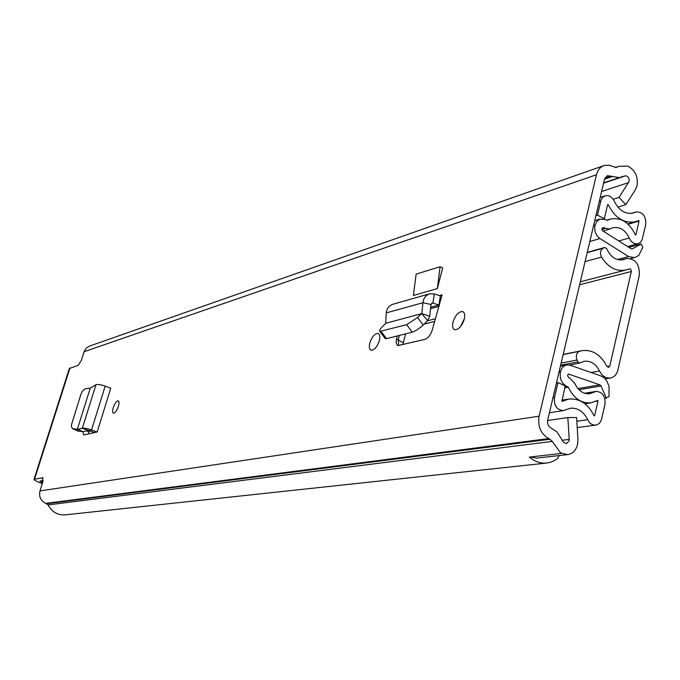 <?xml version="1.0" encoding="UTF-8"?>
<svg xmlns="http://www.w3.org/2000/svg" width="680" height="680" viewBox="0 0 680 680"><rect width="100%" height="100%" fill="white"/><g stroke="black" fill="none" stroke-linecap="round" stroke-linejoin="round"><path stroke-width="1.02" d="M118.38 406.368C116.816 410.72 115.183 413.006 113.475 413.236C112.421 412.734 112.353 410.881 113.263 407.66C114.809 403.325 116.442 401.038 118.158 400.8C119.204 401.285 119.281 403.138 118.38 406.368M440.079 266.738L416.135 274.133L413.389 295.477L437.342 288.575L442.697 267.988L440.079 266.738L437.342 288.575M43.103 477.827L34.051 479.256C33.864 480.004 35.828 481.16 39.95 482.706L42.313 483.573M42.627 477.649L42.848 481.873L39.984 490.909C38.734 496.731 40.689 500.888 45.849 503.37L48.102 504.909C51.833 511.87 57.434 515.202 64.915 514.887L65.34 514.837M530.562 456.96L536.325 458.142L567.571 454.614L561.085 453.041L560.983 453.475L552.321 441.388L548.811 438.575C540.812 433.967 537.582 426.513 539.104 416.202L596.445 174.751C597.686 169.992 600.236 166.915 604.095 165.529L609.008 165.206L616.182 167.475L619.097 166.285L627.759 166.081C635.103 170 638.206 176.519 637.083 185.64L635.358 189.814L625.804 204.646L619.055 197.404L629.144 181.416C629.374 178.177 628.159 176.307 625.498 175.797L603.577 183.175M69.317 368.585L78.293 365.236L81.379 360.349L84.116 351.696L596.445 174.751M398.607 345.635L398.259 339.906L396.559 338.98C395.786 342.567 396.296 344.76 398.08 345.576L425.119 339.303C428.153 338.113 430.525 335.045 432.233 330.089L442.094 294.831L440.36 295.894L438.965 305.023L430.721 307.267M396.559 338.98L397.273 335.962M453.033 322.048C455.302 315.325 458.396 311.814 462.323 311.517C464.585 312.248 465.239 314.806 464.287 319.209C462 325.975 458.906 329.494 454.988 329.766C452.719 329.01 452.064 326.442 453.033 322.048M369.826 343.009C371.918 336.889 374.612 333.684 377.893 333.404C379.831 334.075 380.315 336.473 379.355 340.612C377.255 346.766 374.561 349.971 371.28 350.234C369.342 349.546 368.857 347.14 369.826 343.009M82.951 431.647L83.555 434.953L97.172 432.004L110.797 388.135L105.188 386.113C100.844 384.659 97.775 384.175 95.974 384.684L90.253 388.178L86.224 388.56C83.938 389.096 82.169 391.017 80.911 394.332L71.459 424.839L71.519 426.853L72.471 428.545L77.333 429.326L90.253 388.178M460.64 326.51L464.474 318.376M89.318 430.61L88.91 431.911L86.368 430.874M88.417 433.95L88.91 431.911M377.604 344.938L378.938 341.972M405.628 333.854L403.291 342.737L398.242 339.991M402.909 344.675L403.291 342.737M42.627 482.579L39.89 481.108L43.206 480.505M567.571 454.614C572.619 453.832 575.943 450.475 577.541 444.558L577.957 439.305L576.589 417.554L567.842 417.562L569.211 439.382L569.092 440.844L566.346 443.632L563.567 442.365L556.962 431.894L551.259 428.179C548.343 426.496 547.162 423.776 547.715 420.01L604.554 179.035L607.385 175.644L619.276 177.607L625.498 175.797M560.983 453.475L529.346 457.096C534.625 461.558 540.319 463.548 546.431 463.071L550.579 462.247L554.498 460.564L557.396 458.626L559.283 455.549M603.67 165.673L89.539 346.077L86.19 348.185L84.116 351.696M617.89 207.119L625.804 204.646M613.182 199.282L619.055 197.404M547.621 420.495L567.842 417.562M439.425 305.159L432.905 303.084L432.166 303.059L431.026 304.512L422.986 302.685C423.445 298.231 425.671 295.264 429.666 293.777L434.299 293.938L440.36 295.894M398.259 339.906L399.313 335.444M429.352 293.87L392.725 304.317C388.85 305.753 386.707 308.618 386.282 312.911L422.986 302.685L421.753 313.616L429.717 316.243L431.026 304.512M421.753 313.616L427.635 320.688L429.717 316.243M384.931 338.24L386.529 338.666L412.267 332.18C415.514 331.075 419.135 328.695 423.13 325.04L427.635 320.688M417.579 317.5L421.558 313.667L385.832 323.247L382.236 326.876C379.874 329.298 379.075 330.811 379.848 331.415L406.708 324.675L417.579 317.5L423.13 325.04M386.282 312.911L385.653 323.298M77.333 429.326L83.036 431.638L88.315 430.431L94.707 432.548L97.172 432.004M77.605 430.958L82.662 431.638L80.461 430.652M77.299 429.445L82.322 428.255L88.315 430.431M95.974 384.684L82.322 428.255C84.082 427.924 87.15 428.493 91.528 429.955L96.475 431.749M563.15 354.56L579.538 351.279C576.444 352.954 575.594 355.87 577.014 360.026L577.889 361.921L579.692 363.077L584.324 361.275C590.775 360.638 595.841 363.876 599.539 370.982C602.183 376.074 605.787 378.428 610.351 378.037C614.218 377.238 616.76 374.536 617.958 369.92L639.293 275.51C639.795 264.418 635.596 258.723 626.679 258.434L623.144 259.718C616.088 260.746 610.615 257.091 606.738 248.736L604.775 247.444L603.092 248.225C600.287 250.206 599.76 253.164 601.511 257.091L585.081 261.604M579.538 351.279L582.139 350.608C592.611 349.512 600.831 354.722 606.815 366.248L608.575 367.387L609.79 366.087L631.312 271.49L631.176 269.986L630.012 268.778L625.54 270.079C616.071 271.694 608.064 267.368 601.511 257.091M561.961 401.378L565.165 385.883L557.983 382.611L554.463 397.562C553.869 405.603 556.852 409.947 563.423 410.601L570.452 408.221C577.881 407.728 583.635 411.561 587.715 419.721C589.594 423.487 592.229 425.28 595.612 425.102C598.681 424.567 600.695 422.484 601.656 418.846L604.979 404.217C605.514 396.262 602.573 391.977 596.139 391.382L589.721 393.712C583.279 394.171 578.314 390.762 574.829 383.486L570.146 378.352L568.539 377.613L567.604 375.453L568.497 374.059L599.956 384.854L577.915 388.56M562.148 401.344L568.871 399.05C579.708 398.276 588.098 403.826 594.031 415.718L594.643 415.684L597.983 401.022L597.601 400.469L590.996 402.849C581.204 403.486 573.648 398.267 568.336 387.192L566.516 386.231C561.535 383.274 559.512 378.582 560.447 372.155L560.592 371.56L559.079 371.841M617.474 259.548L628.609 256.547L634.287 257.618L635.86 257.006L638.733 255.433L642.795 247.401L641.342 243.95L632.4 248.812L631.057 248.727L602.48 230.69L601.885 229.134L602.828 227.63L609.671 229.083L613.071 227.706C619.947 226.542 625.328 229.976 629.212 238.008C631.329 242.386 634.244 244.29 637.95 243.703L640.169 242.565L642.082 239.955L645.754 224.519C646.068 216.189 642.889 211.981 636.225 211.888L633.199 213.061C625.337 214.489 619.038 210.57 614.321 201.305C612.06 196.877 609.034 195.041 605.234 195.781L602.76 197.293L601.086 199.988L597.448 215.126L604.333 218.679L603.704 218.875M593.462 226.057L594.983 225.599L596.674 221.552L599.819 219.104L605.531 219.555L607.283 220.379L610.529 219.053C621.104 217.209 629.374 222.462 635.332 234.804L635.91 234.812L639.056 221.034L638.648 220.481L635.452 221.714C624.112 223.712 615.034 218.025 608.217 204.663L607.623 204.655L604.333 218.679M604.817 398.463L608.991 396.635L609.067 386.18L606.789 381.029L604.367 377.944L601.281 376.082L570.29 365.253L566.822 364.939C563.678 365.627 561.595 367.829 560.592 371.56M628.609 256.547L599.972 238.552C595.79 235.399 594.125 231.081 594.983 225.599M556.478 382.882L557.983 382.611M595.935 215.602L597.448 215.126M628.932 247.384L641.342 243.95M606.331 398.233L601.086 385.993L599.956 384.854M69.972 367.974L34.595 479.017M39.984 490.909L539.104 416.202M439.399 295.587L442.094 294.831M562.02 440.283L569.211 439.382M604.512 179.231L611.873 176.732M604.953 177.896L610.504 176.01M48.102 504.909L552.321 441.388M46.792 503.702L550.264 439.204M45.849 503.37L548.811 438.575M615.927 167.543L616.522 167.339M42.041 482.366L42.602 480.607M601.613 191.505L628.668 182.58M434.299 293.938L432.905 303.084L431.477 303.475M406.674 324.683L412.225 332.188M381.08 331.364L386.529 338.666M73.508 428.961L78.421 431.222M105.188 386.113L91.528 429.955L89.777 430.763M579.615 284.758L631.312 271.49M607.01 366.588L609.79 366.087M591.056 372.512L599.539 370.982M621.409 259.99L625.192 258.978M604.554 247.528L587.248 252.407L604.775 247.444M587.171 252.722L603.092 248.225M577.014 360.026L561.144 363.086M560.643 365.211L577.889 361.921M424.065 324.139L434.741 321.394M558.935 372.436L560.447 372.155M593.597 225.496L595.119 225.037M427.55 320.764L435.514 318.699M576.818 421.251L587.715 419.721M631.516 213.401L635.264 212.262M568.106 374.238L568.905 374.094M589.823 241.502L599.972 238.552M552.95 397.808L554.463 397.562M585.692 393.541L593.861 392.207M599.241 201.569L600.763 201.076M618.774 240.975L629.212 238.008M601.851 229.508L605.174 228.523M602.183 228.157L603.619 227.724M594.057 415.769L594.643 415.684M595.977 401.336L597.983 401.022M564.706 387.812L568.336 387.192M564.774 387.549L568.131 386.971M565.02 386.495L566.516 386.231M607.571 204.867L608.217 204.663M628.159 224.255L639.056 221.034M635.426 234.957L635.91 234.812M632.4 248.812L631.873 248.956M578.961 389.7L601.086 385.993M621.928 176.494L622.421 176.332M603.653 182.861L619.276 177.607M64.915 514.887L546.431 463.071M615.332 167.586L618.332 166.549M34.051 479.256L69.385 368.365M439.067 306.382L430.559 308.686M379.848 331.415L385.279 338.708M462.323 311.517L463.386 312.01M377.893 333.404L378.666 333.752M73.041 428.859L77.962 431.12M563.193 354.399L581.476 350.744M580.321 281.792L625.54 270.079M569.475 365.015L579.692 363.077M620.789 260.015L626.39 258.519M605.31 378.913L610.351 378.037M569.993 408.289L570.452 408.221M549.44 412.717L563.423 410.601M577.218 427.584L595.612 425.102M584.656 393.261L595.935 391.416M600.219 197.412L604.996 195.857M631.108 213.452L636.004 211.956M627.64 246.568L637.95 243.703M603.049 231.047L609.671 229.083M561.808 400.188L568.2 399.16M584.944 403.784L590.996 402.849M627.836 223.966L635.452 221.714M606.781 220.201L609.892 219.249M594.736 220.651L600.083 219.011M634.287 257.618L630.793 258.553M560.422 366.154L566.576 364.981"/></g></svg>
